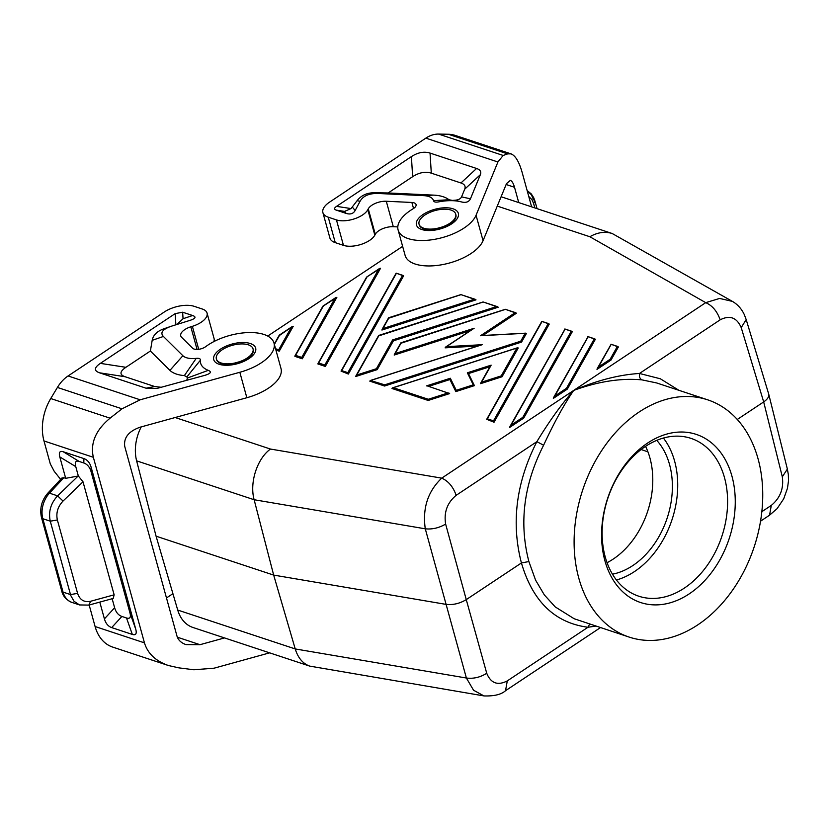 <?xml version="1.0" encoding="UTF-8"?>
<svg xmlns="http://www.w3.org/2000/svg" width="830" height="830" viewBox="0 0 830 830"><rect width="100%" height="100%" fill="white"/><g stroke="black" fill="none" stroke-linecap="round" stroke-linejoin="round"><path stroke-width="1.25" d="M445.637 524.083C439.029 527.953 432.254 529.53 425.282 528.814C422.356 508.292 427.824 491.402 441.716 478.142C448.335 481.058 453.159 486.785 456.158 495.323C447.256 502.721 443.749 512.307 445.637 524.083L466.263 599.623L521.427 562.958C511.021 522.807 516.167 482.375 536.865 441.674C549.439 420.955 561.723 403.857 573.717 390.401C597.019 380.389 618.941 374.755 639.463 373.469C639.069 376.706 639.899 378.833 641.932 379.86L656.696 382.962L707.679 399.832A124.957 90.335 -71.7 0 1 758.07 458.865A124.957 90.335 -71.7 0 1 731.24 592.049A124.957 90.335 -71.7 0 1 629.171 637.098A124.957 90.335 -71.7 0 1 578.769 578.053A124.957 90.335 -71.7 0 1 605.61 444.88A124.957 90.335 -71.7 0 1 707.679 399.832M177.724 610.06L156.071 536.18L273.672 575.097L254.136 499.733L425.282 528.814L466.387 678.017L295.231 648.936C298.001 657.91 302.826 663.637 309.704 666.106L192.902 627.459A38.035 27.494 108.3 0 1 177.724 610.06L295.231 648.936L273.672 575.097L445.918 604.354C452.91 605.163 459.685 603.586 466.263 599.623L486.733 673.286C480.186 677.353 473.401 678.93 466.387 678.017L473.536 690.218L483.963 695.924C494.109 696.266 501.31 694.523 505.543 690.695L507.275 680.901C497.689 685.829 490.841 683.287 486.733 673.286M302.286 358.799L301.757 357.408L295.584 355.365L323.358 305.99L336.887 297.285L302.286 358.799L294.889 356.35L295.584 355.365M629.171 637.098L574.173 618.744L555.26 606.938L544.335 594.913L535.589 580.149L528.886 561.547C518.864 522.973 523.772 484.191 543.609 445.222C554.305 422.231 564.338 403.951 573.717 390.401C598.171 381.468 620.913 377.951 641.932 379.86M543.609 445.222L536.865 441.674L456.158 495.323M428.29 399.272L428.197 400.454L449.642 393.586L427.616 386.023L447.941 392.974L428.29 399.272L393.306 387.703L516.883 348.061L501.237 375.876L481.587 382.174L491.153 365.159L467.363 372.795L473.276 384.84L456.251 390.308L450.337 378.252L426.537 385.888M428.664 386.365L449.922 379.549L450.337 378.252M449.922 379.549L455.836 391.594L456.251 390.308M455.836 391.594L474.407 385.639L473.276 384.84M449.009 393.098L447.941 392.974M595.909 626.09L587.982 627.252L589.684 624.025M275.913 350.073L279.243 351.173L293.239 326.304L291.392 327.238L278.714 349.783L275.55 348.735M279.202 335.631L291.392 327.238M309.704 666.106L483.952 695.913M720.17 319.82C729.798 314.912 736.801 317.506 741.211 327.601L746.191 319.592L744.334 314.684C741.615 308.874 737.652 304.444 732.423 301.394L719.61 298.437L705.728 302.649C712.348 305.554 717.162 311.281 720.17 319.82L639.463 373.469L660.348 378.781L678.909 390.308M607.062 562.699A76.059 54.988 108.3 0 0 649.942 458.015A76.059 54.988 108.3 0 0 645.553 446.353M612.467 574.184A76.059 54.988 108.3 0 0 669.54 464.499A76.059 54.988 108.3 0 0 656.748 440.367M647.94 451.852L641.113 449.528M156.071 536.18L136.628 460.847L254.136 499.733C249.384 482.645 257.113 458.658 270.466 449.051L441.716 478.142L705.728 302.649L589.85 236.737C597.517 232.348 604.966 231.269 612.198 233.51L732.413 301.394M737.279 419.472L763.683 401.928C767.522 399.272 769.202 396.678 768.725 394.146L746.191 319.592M248.346 344.824A19.017 8.912 164.6 0 1 253.036 348.839A19.017 8.912 164.6 0 1 252.735 352.096A19.017 8.912 164.6 0 1 239.445 361.745A19.017 8.912 164.6 0 1 221.06 362.959A19.017 8.912 164.6 0 1 216.371 358.934A19.017 8.912 164.6 0 1 226.922 347.22A19.017 8.912 164.6 0 1 248.346 344.824M253.036 348.839L253.212 349.461A19.017 8.912 164.6 0 1 247.35 358.633A19.017 8.912 164.6 0 1 244.29 360.407A19.017 8.912 164.6 0 1 229.806 364.391A19.017 8.912 164.6 0 1 221.237 363.582A19.017 8.912 164.6 0 1 216.547 359.556L216.371 358.934M771.288 505.408C780.231 498.01 783.904 488.476 782.306 476.804L787.369 469.095L788.334 474.584L788.5 480.85L787.463 488.299L783.707 498.83L777.119 508.634L769.555 515.191L771.288 505.408L761.836 511.685M760.539 521.188L769.555 515.191M528.886 561.547L521.427 562.958C532.684 601.48 554.865 622.915 587.982 627.252L507.275 680.901M604.894 560.696A88.561 64.024 108.3 0 0 689.201 593.886A88.561 64.024 108.3 0 0 731.956 476.223A88.561 64.024 108.3 0 0 647.649 443.033A88.561 64.024 108.3 0 0 604.894 560.696M663.398 438.053A83.125 60.092 -71.7 0 1 674.614 461.127A83.125 60.092 -71.7 0 1 616.431 580.004M605.226 556.93A83.125 60.092 108.3 0 0 638.747 596.199A83.125 60.092 108.3 0 0 706.652 566.236A83.125 60.092 108.3 0 0 724.497 477.644A83.125 60.092 108.3 0 0 690.975 438.365A83.125 60.092 108.3 0 0 623.071 468.338A83.125 60.092 108.3 0 0 605.226 556.93M378.708 269.2L324.8 365.034L325.329 366.424L380.545 268.266L366.673 277.044L379.632 268.422M136.628 460.847A38.035 27.494 -71.7 0 1 141.235 426.89M402.623 246.375L267.717 336.057M423.746 228.219A19.017 8.912 -15.4 0 0 442.131 227.005A19.017 8.912 -15.4 0 0 455.421 217.356A19.017 8.912 -15.4 0 0 455.722 214.109A19.017 8.912 -15.4 0 0 451.032 210.083A19.017 8.912 -15.4 0 0 429.608 212.49A19.017 8.912 -15.4 0 0 419.057 224.204A19.017 8.912 -15.4 0 0 423.746 228.219M279.243 351.173L278.714 349.783M490.177 366.632L491.153 365.159M501.237 375.876L502.046 376.768L480.612 383.647L481.587 382.174M474.293 385.411L468.452 373.479L467.363 372.795M366.518 277.594L366.673 277.044M502.046 376.768L518.242 347.978L516.883 348.061M322.86 306.612L323.358 305.99M428.197 400.454L391.988 388.482L393.306 387.703M324.8 365.034L318.627 362.99L317.921 363.965L325.329 366.424M468.504 373.583L489.928 366.715M60.642 479.356L54.261 471.388L50.308 463.929L43.99 440.958A43.461 31.426 108.3 0 1 50.744 398.535L57.415 387.444A32.598 23.562 108.3 0 1 68.081 375.959L164.33 311.976A21.736 10.178 -15.4 0 1 194.168 306.322L202.364 309.04A19.017 8.912 164.6 0 1 207.054 313.055A19.017 8.912 164.6 0 1 192.373 326.325L190.827 326.802A13.041 6.111 164.6 0 0 180.753 335.901A13.041 6.111 164.6 0 0 181.604 337.312L192.622 348.216A8.144 3.818 -15.4 0 0 205.736 346.618A40.743 19.09 164.6 0 1 246.832 332.633A40.743 19.09 164.6 0 1 273.993 343.07L280.997 368.52A40.743 19.09 164.6 0 1 246.842 397.726L140.083 427.211C128.692 431.258 123.577 437.649 124.728 446.384L176.987 636.112C178.201 640.096 181.199 642.928 185.972 644.609L199.989 644.692L224.515 637.928M207.054 313.055L214.067 338.505A19.017 8.912 164.6 0 1 213.829 341.618M273.993 343.07A40.743 19.09 164.6 0 1 239.829 372.276L140.156 399.801L122 408.817L110.079 418.175C95.741 430.096 90.169 443.137 93.344 457.289L144.451 642.856C147.678 653.501 155.667 661.053 168.407 665.515L178.855 667.86L193.878 669.769L214.088 668.192L269.636 652.847M205.705 375.098L204.896 375.326C210.758 373.562 211.878 371.902 208.278 370.346A35.317 16.548 -15.4 0 1 200.435 360.189C200.528 358.695 199.127 358.083 196.222 358.373A19.017 8.912 -15.4 0 1 182.87 355.717L163.406 336.461C159.931 332.768 162.524 329.365 171.198 326.263L190.506 320.214C195.652 318.419 196.357 316.853 192.622 315.514L182.642 312.215L175.182 313.626L100.347 363.374C94.091 367.649 93.811 370.792 99.507 372.805L146.049 388.201L154.712 386.531L125.071 376.727C119.375 374.714 119.645 371.57 125.901 367.306L150.386 351.028L152.181 340.342C153.197 335.102 157.046 331.263 163.728 328.846L171.198 326.263M204.896 375.326L156.839 388.471L146.049 388.201M176.935 324.447L183.056 318.73L182.642 312.215M150.386 351.028L169.943 370.377A35.949 16.849 -15.4 0 0 184.364 375.606L186.875 376.903A52.249 24.485 -15.4 0 0 187.352 378.034L186.771 380.327M196.222 358.373L184.364 375.606M200.435 360.189L186.875 376.903M208.278 370.346L187.352 378.034M161.476 387.32L154.712 386.531M168.407 665.515L112.631 647.068A43.461 31.426 108.3 0 1 95.097 626.526L89.173 605.018M63.827 477.707L61.877 478.028L47.725 493.269A5.437 2.002 42.9 0 1 49.468 493.165L63.827 477.707L65.695 478.319L59.802 456.925L75.758 466.626L78.342 475.995L65.695 478.319M112.143 598.721L114.633 607.747C115.951 612.312 118.368 615.206 121.886 616.462L126.513 617.987C129.978 619.056 131.119 617.323 129.936 612.81L91.072 471.699L91.155 467.3C89.837 462.735 87.42 459.841 83.903 458.585L63.236 451.748C59.76 450.69 58.619 452.412 59.802 456.925M91.155 467.3L135.767 629.254C136.95 633.767 135.798 635.49 132.333 634.431L111.666 627.594L121.886 616.462M99.787 602.103L104.414 618.879C105.732 623.444 108.149 626.339 111.666 627.594M91.072 471.699C89.754 467.134 87.337 464.229 83.809 462.984L79.192 461.459C75.727 460.391 74.576 462.113 75.758 466.626M63.039 501.05L57.592 495.852C50.713 503.374 48.265 511.82 50.267 521.178L57.374 519.985C55.88 512.971 57.768 506.653 63.039 501.05L83.01 481.794L78.342 475.995M83.01 481.794L114.146 594.82L113.202 598.43L88.872 605.101L90.646 601.262C84.193 602.58 79.846 599.955 77.595 593.388L70.477 594.571L63.059 592.122A5.437 2.542 -15.4 0 1 61.721 590.97L41.5 517.578A5.437 2.542 -15.4 0 0 42.838 518.719A21.736 15.708 -71.7 0 1 49.468 493.165L57.592 495.852L78.155 476.026M79.556 604.946L74.036 601.293L70.768 595.535L50.267 521.178L42.838 518.719L63.059 592.122A21.736 15.708 -71.7 0 0 71.826 602.383C66.255 599.955 62.893 596.148 61.721 590.97M172.92 593.678L166.477 597.963M419.057 224.204L419.233 224.826A19.017 8.912 -15.4 0 0 423.923 228.841A19.017 8.912 -15.4 0 0 432.492 229.661A19.017 8.912 -15.4 0 0 446.986 225.667A19.017 8.912 -15.4 0 0 450.036 223.903A19.017 8.912 -15.4 0 0 455.898 214.721L455.722 214.109M518.74 202.593L514.517 187.279C513.386 183.316 511.996 181.013 510.357 180.38L506.487 183.648L483.06 240.7L476.057 215.25A40.743 19.09 -15.4 0 1 435.594 239.154A40.743 19.09 -15.4 0 1 398.11 229.972A40.743 19.09 -15.4 0 1 413.07 208.797A8.144 3.818 -15.4 0 0 416.069 204.554A8.144 3.818 -15.4 0 0 411.877 202.468L386.292 201.254A13.041 6.111 -15.4 0 0 368.271 208.849L367.815 209.7L374.828 235.149L375.285 234.299A13.041 6.111 -15.4 0 1 393.296 226.704L397.798 226.912M531.625 206.857L522.101 172.277C519.092 161.705 515.389 155.563 511 153.861L507.659 153.882L503.156 155.449L438.562 134.076A32.598 23.562 -71.7 0 0 425.842 138.133L329.593 202.115A21.736 10.178 164.6 0 0 322.901 212.605L329.915 238.054A21.736 10.178 164.6 0 0 335.268 242.64L343.464 245.358A19.017 8.912 -15.4 0 0 361.257 244.342A19.017 8.912 -15.4 0 0 374.828 235.149M527.164 190.641L531.439 194.894L533.597 199.885M343.464 245.358L336.451 219.909L328.255 217.19A21.736 10.178 164.6 0 1 322.901 212.605M398.11 229.972L405.123 255.422A40.743 19.09 -15.4 0 0 442.598 264.604A40.743 19.09 -15.4 0 0 483.06 240.7M460.94 182.974C464.603 184.208 465.858 186.283 464.717 189.178L461.553 196.886L470.454 198.795C468.888 201.97 465.931 203.028 461.584 201.96A35.317 16.548 -15.4 0 0 446.81 200.798A35.317 16.548 -15.4 0 0 438.562 201.898C435.584 202.447 433.893 202.032 433.488 200.653A19.017 8.912 -15.4 0 0 423.684 195.641L378.47 193.494C369.329 193.193 363.198 195.787 360.075 201.254L355.157 210.509C353.321 213.704 350.333 214.68 346.203 213.424L336.223 210.125L344.512 211.401L351.038 208.579L357.087 200.725C361.175 195.434 366.881 192.768 374.206 192.757L388.16 192.965L412.645 176.686C419.129 172.495 425.354 171.322 431.299 173.159L460.94 182.974L476.586 168.48L430.044 153.073C424.099 151.236 417.884 152.409 411.4 156.611L336.555 206.359C334.054 208.06 333.94 209.326 336.223 210.125M470.454 198.795L480.352 174.684C481.504 171.789 480.248 169.714 476.586 168.48M438.562 201.898L438.033 201.991M503.156 155.449L497.927 161.985L476.057 215.25M336.451 219.909A19.017 8.912 -15.4 0 0 354.244 218.892A19.017 8.912 -15.4 0 0 367.815 209.7M423.684 195.641L433.592 195.123L388.16 192.965M433.488 200.653L448.926 199.74A35.949 16.849 164.6 0 0 433.592 195.123M452.371 200.414L448.926 199.74M446.81 200.798L453.626 200.321A52.249 24.485 164.6 0 1 454.819 200.238L461.584 201.96M461.553 196.886C460.619 198.858 458.378 199.978 454.819 200.238M511 153.861L455.224 135.415A43.461 31.426 108.3 0 0 448.325 134.253L438.562 134.076M611.015 360.054L610.133 359.286L598.44 367.057L597.226 368.593L596.988 369.381L611.015 360.054L618.381 346.961L610.942 344.222L617.956 346.546M494.037 422.242L493.508 420.852L487.335 418.808L486.702 419.295L494.037 422.242L549.253 324.084L541.814 321.355L548.827 323.669M377.225 369.62L376.415 368.717L356.765 375.025L355.914 375.897L355.78 376.498L377.225 369.62L393.42 340.829L498.228 307.204L483.102 301.954L497.606 306.726M479.761 345.488L482.22 344.699L446.467 346.65L445.108 347.843L477.644 346.069M471.772 329.832L474.138 328.255L395.173 353.58L394.198 355.053L470.32 330.641M482.904 335.486L516.405 313.221L505.325 309.3L515.907 312.775M521.551 342.095L526.376 333.525L525.193 333.297L520.742 341.192L384.674 384.84L384.581 386.023L521.551 342.095L520.742 341.192M384.581 386.023L369.775 381.126L370.408 380.472L480.798 345.052M567.357 389.073L566.475 388.305L554.782 396.076L553.568 397.612L553.33 398.4L567.357 389.073L595.338 339.335L587.899 336.596L594.913 338.92M523.709 418.092L522.827 417.324L511.135 425.095L509.911 426.63L509.672 427.419L523.709 418.092L572.295 331.71L564.857 328.971L571.87 331.295M474.304 299.246L382.9 328.566L381.914 330.039L476.005 299.858L460.878 294.598L475.383 299.371M348.372 374.05L347.843 372.66L341.67 370.616L341.047 371.103L348.372 374.05L403.588 275.892L396.149 273.153L403.162 275.477M610.973 344.512L597.226 368.593M587.931 336.887L553.568 397.612M564.888 329.261L509.911 426.63M388.544 318.253L460.733 294.754M378.605 335.922L482.946 302.099M393.42 340.829L392.611 339.927L376.415 368.717M384.674 384.84L370.408 380.472M400.828 343.278L505.169 309.455M481.95 335.652L525.193 333.297M335.05 298.219L301.757 357.408M741.211 327.601L763.683 401.928L782.306 476.804M175.172 417.521L270.466 449.051M274.377 344.481L279.7 335.009M318.627 362.99L367.016 276.971M246.842 397.726L239.829 372.276M192.373 326.325L198.702 349.306M220.448 349.171A21.736 10.178 164.6 0 1 250.297 343.527A21.736 10.178 164.6 0 1 248.959 358.602A21.736 10.178 164.6 0 1 219.11 364.256A21.736 10.178 164.6 0 1 220.448 349.171M68.081 375.959L140.156 399.801M183.056 318.73L192.622 315.514M175.877 324.779L175.182 313.626M125.901 367.306L100.347 363.374M182.87 355.717L169.943 370.377M163.406 336.461L152.181 340.342M125.071 376.727L99.507 372.805M95.097 626.526L144.451 642.856M43.99 440.958L93.344 457.289M63.236 451.748L79.192 461.459M83.809 462.984L83.903 458.585M57.374 519.985L77.595 593.388M104.414 618.879L114.633 607.747M126.513 617.987L132.333 634.431M129.936 612.81L135.767 629.254M90.646 601.262L114.146 594.82M177.361 637.201L199.989 644.692M50.744 398.535L110.079 418.175M57.415 387.444L122 408.817M190.827 326.802L197.052 349.43M506.134 184.509L514.517 187.279M534.831 207.915L533.586 203.423L534.935 201.036L533.742 197.768L531.293 193.94L527.143 190.578M528.772 196.482L531.978 199.688L533.586 203.423M328.255 217.19L335.268 242.64M451.645 223.872A21.736 10.178 -15.4 0 0 452.983 208.787A21.736 10.178 -15.4 0 0 423.144 214.441A21.736 10.178 -15.4 0 0 421.806 229.516A21.736 10.178 -15.4 0 0 451.645 223.872M497.927 161.985L425.842 138.133M355.157 210.509L352.356 207.137M357.087 200.725L360.075 201.254M378.47 193.494L374.206 192.757M464.717 189.178L480.352 174.684M346.203 213.424L344.512 211.401M430.044 153.073L431.299 173.159M411.4 156.611L412.645 176.686M336.555 206.359L351.038 208.579M413.537 208.506L411.877 202.468M393.296 226.704L386.292 201.254M448.325 134.253L507.659 153.882M368.271 208.849L375.285 234.299M497.263 206.099L589.85 236.737M402.509 275.487L347.843 372.66M341.67 370.616L396.335 273.444M548.163 323.679L493.508 420.852M487.335 418.808L542 321.635M617.292 346.556L610.133 359.286M382.9 328.566L388.969 317.765M571.206 331.305L522.827 417.324M511.135 425.095L565.033 329.261M594.249 338.931L566.475 388.305M554.782 396.076L588.076 336.887M598.44 367.057L611.119 344.512M496.527 306.592L392.611 339.927M356.765 375.025L379.03 335.434M515.098 312.734L480.508 335.735M395.173 353.58L401.253 342.79M446.467 346.65L474.138 328.255M371.093 380.348L482.22 344.699M600.474 627.594L505.543 690.695M292.326 326.47L279.357 335.081M787.369 469.095L768.725 394.146M480.746 383.045L490.312 366.03M468.452 373.479L474.366 385.525M335.984 297.451L323.015 306.062M392.621 387.818L517.453 347.78M318.004 363.478L366.549 277.179M294.961 355.852L322.891 306.197M274.263 344.056L279.233 335.216M47.725 493.269C41.583 500.49 39.508 508.593 41.5 517.578M79.545 604.935L71.826 602.383M88.872 605.101L79.545 604.946M537.031 208.641L534.935 201.036M432.492 229.661L446.986 225.667M244.29 360.407L229.806 364.391M501.102 196.751L612.198 233.51M341.047 371.103L396.138 273.163M382.049 329.437L388.554 317.869M388.699 317.755L460.878 294.598M355.914 375.897L378.615 335.538M378.76 335.424L483.102 301.954M445.658 347.033L472.695 329.064M394.333 354.452L400.838 342.894M400.983 342.769L505.325 309.3M481.317 335.579L525.712 333.152M486.702 419.295L541.803 321.355"/></g></svg>
